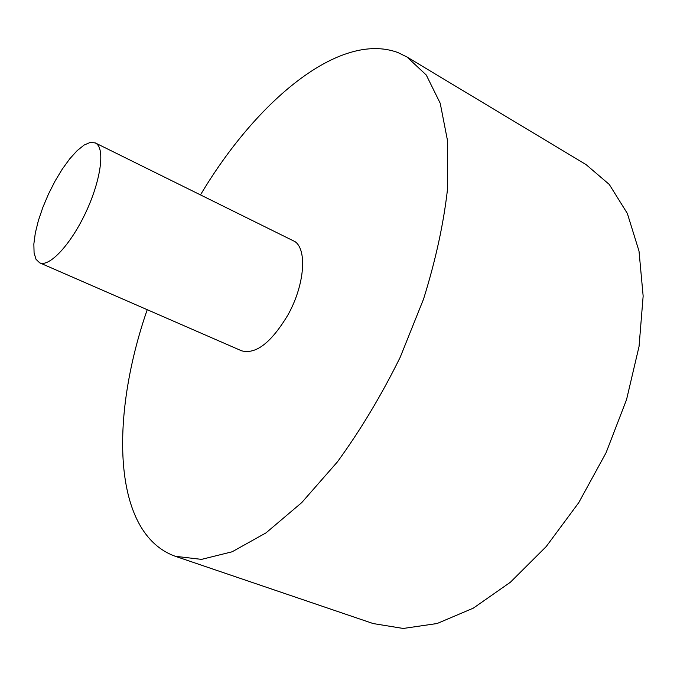 <?xml version="1.0" encoding="UTF-8"?>
<svg xmlns="http://www.w3.org/2000/svg" width="677" height="677" viewBox="0 0 677 677"><rect width="100%" height="100%" fill="white"/><g stroke="black" fill="none" stroke-linecap="round" stroke-linejoin="round"><path stroke-width="1.02" d="M147.231 309.694C109.725 417.861 112.128 533.747 175.309 556.291L373.154 623.559L403.255 628.459L437.088 623.525L473.35 608.132L510.365 582.254L546.187 546.593L578.742 502.672L606.067 452.752L626.538 399.658L639.054 346.438L643.15 296.061L639.012 251.091L627.351 213.458L609.266 184.44L586.096 164.621L406.979 56.986L397.974 52.578C339.422 30.803 256.118 101.398 200.553 194.781M175.309 556.291L201.518 559.38L232.118 551.789L266.019 532.867L301.722 502.622L337.374 461.934C360.494 430.166 381.447 395.266 400.209 357.244L423.54 299.107C435.726 260.07 443.748 223.088 447.624 188.164L447.658 141.375L440.219 103.268L426.256 75.003L406.979 56.986M39.664 262.82L241.554 350.796C255.788 354.655 271.24 342.714 287.92 314.974C304.422 285.576 307.392 250.05 295.02 241.63L95.296 142.915L90.295 142.398L84.143 145.039L77.178 150.616L69.773 158.79L62.284 169.115L55.074 181.064L48.49 194.054L42.82 207.475L38.352 220.685L35.306 233.074L33.85 244.008L34.087 252.927L36.042 259.333L39.664 262.82C49.04 267.347 69.807 245.7 84.837 214.431C99.959 183.23 105.13 151.056 96.904 144.023L95.296 142.915"/></g></svg>
